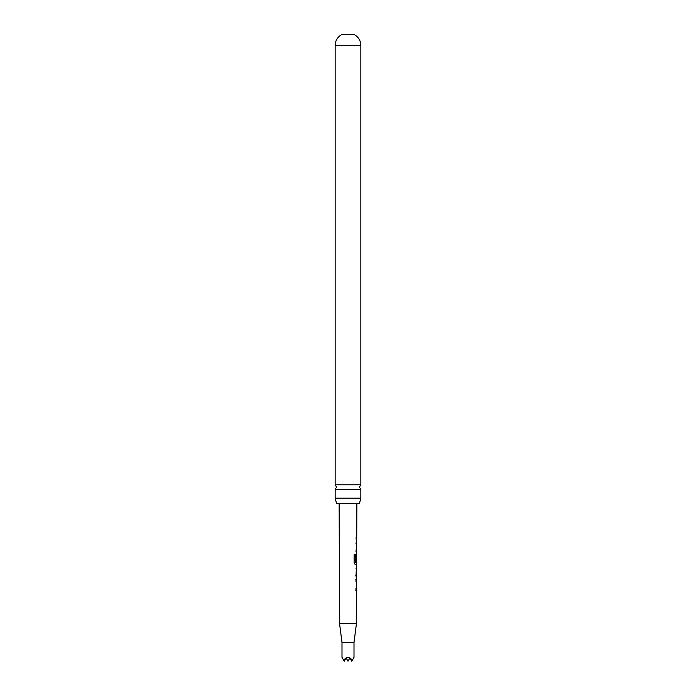 <?xml version="1.0" encoding="UTF-8"?>
<svg xmlns="http://www.w3.org/2000/svg" width="696" height="696" viewBox="0 0 696 696"><rect width="100%" height="100%" fill="white"/><g stroke="black" fill="none" stroke-linecap="round" stroke-linejoin="round"><path stroke-width="1.04" d="M360.85 489.384L335.15 489.384L336.577 487.087L335.15 484.79L335.15 45.466A12.189 12.189 0 0 1 341.44 34.8L354.56 34.8A12.189 12.189 0 0 1 360.85 45.466L360.85 484.79L359.423 487.087L360.85 489.384L360.85 498.197L359.397 503.66L336.603 503.66L335.15 498.197L360.85 498.197M355.769 590.252L356.552 590.26L355.943 590.26L355.943 588.285L356.561 588.285L356.578 581.665L355.969 581.656L355.978 579.69L356.587 579.698L355.995 575.618L356.639 564.665L355.273 564.656L354.116 562.812L354.151 554.547L355.378 554.547L355.351 562.342L356.648 562.472L356.665 555.843L356.552 561.576L356.048 561.576L356.065 555.93L356.683 551.858L356.074 551.858L356.082 549.892L356.691 549.892L356.709 543.263L356.108 543.263L356.726 539.061L356.117 539.061L356.126 537.095L356.726 537.095L356.848 503.66M356.369 590.156L356.439 623.694L354.003 642.443L354.003 657.302L352.246 660.347C349.418 656.38 346.582 656.38 343.754 660.347L341.997 657.302L341.997 642.443L354.003 642.443M341.997 642.443L339.561 623.694L356.439 623.694M356.552 561.576L356.048 561.576M339.561 623.694L339.152 503.66M356.143 539.061L356.726 539.061M356.709 543.263L356.526 541.41M356.57 554.094L356.483 555.843M356.03 568.858L356.622 568.867L356.526 575.496L356.622 568.867M356.604 575.496L356.004 575.496M356.361 590.252L356.483 588.285M335.15 484.79L360.85 484.79M335.15 498.197L335.15 489.384M356.683 551.858L356.43 549.892M343.754 660.347L344.25 661.2L346.121 657.955L348 661.2L349.879 657.955L351.75 661.2L352.246 660.347M356.439 543.393L355.934 543.263M356.387 551.858L355.9 551.858M355.221 554.547L355.421 562.472M356.343 564.656L355.108 564.656M356.369 561.576L355.874 561.576L356.369 561.576L356.57 555.982M356.422 562.472L356.448 564.656M355.856 568.858L356.361 568.867L356.526 575.496M356.343 575.496L355.83 575.496M355.804 579.69L356.474 579.698M335.15 45.466L360.85 45.466M356.535 539.061L356.543 537.095M356.57 575.496L356.404 577.367M356.439 568.858L356.448 566.988M356.395 581.656L356.404 579.69"/></g></svg>
